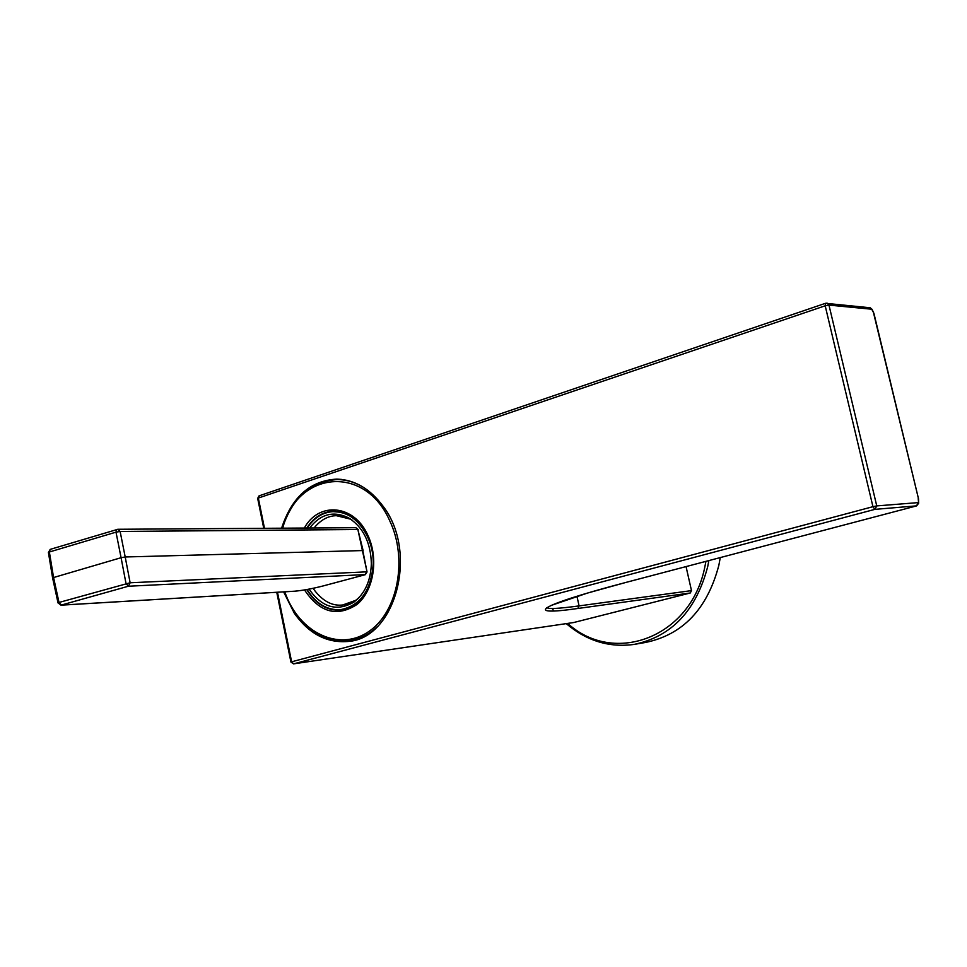 <?xml version="1.0" encoding="UTF-8"?>
<svg xmlns="http://www.w3.org/2000/svg" width="967" height="967" viewBox="0 0 967 967"><rect width="100%" height="100%" fill="white"/><g stroke="black" fill="none" stroke-linecap="round" stroke-linejoin="round"><path stroke-width="1.45" d="M573.721 622.518L690.269 592.989L691.49 590.619L686.05 566.589M283.621 591.889L294.367 613.332C308.872 633.687 326.58 643.079 347.491 641.508C395.515 639.211 419.062 551.952 382.69 505.717C369.757 488.553 354.478 479.692 336.867 479.1C310.262 480.611 291.841 496.965 281.59 528.2M264.487 528.308L258.334 498.053L825.189 305.802L825.516 303.3L827.16 303.167L828.973 305.101L876.755 505.91L918.324 502.598L916.486 505.922L625.83 582.448C535.609 606.152 523.921 616.293 577.807 608.485L690.269 592.989M546.863 607.578C548.253 609.186 558.986 608.63 579.076 605.898L576.948 596.264M916.692 505.85L874.881 509.367L293.497 663.882L290.922 662.044L291.623 661.815L277.481 592.251M331.838 479.837L336.939 479.112M350.791 641L345.666 641.169M869.563 307.687L871.932 309.621L873.938 313.417L918.529 498.899L918.65 503.142M873.709 313.538L918.529 498.899M355.373 639.888L350.078 640.674M337.278 479.547L341.629 479.414M341.254 610.08L340.831 610.117C327.088 610.721 315.846 603.855 307.083 589.495C315.786 603.565 326.882 610.298 340.396 609.693C360.232 605.85 371.159 590.571 373.202 563.858C374.036 536.165 354.538 510.612 333.966 511.591C323.087 512.039 314.178 517.514 307.24 528.03M309.065 589.121C321.987 607.53 336.903 611.881 353.825 602.163C364.849 593.75 370.687 580.937 371.364 563.701C370.736 542.33 363.048 526.991 348.301 517.683C333.337 510.6 320.452 514.045 309.645 528.018M365.526 574.567L128.381 586.232L60.945 605.173M367.025 571.884L362.794 550.561L125.202 556.98L130.134 582.775L58.999 602.465L53.536 577.311L49.365 552L116.004 532.152L121.08 557.705L52.581 577.831M323.727 585.784L365.163 574.712L366.698 571.848L130.134 582.775L128.381 586.232L126.012 583.512L121.08 557.705L125.202 556.98L120.126 531.463L357.875 529.517L355.796 527.704M50.731 549.22L117.889 529.275L120.126 531.463L116.004 532.152L116.802 529.469L117.901 529.275L355.904 527.704L358.201 529.541M720.27 557.584L718.856 565.296C707.312 608.98 682.871 634.703 645.521 642.463L634.026 644.433C609.113 647.793 586.522 640.855 566.263 623.618M573.975 622.482L293.654 663.846L291.623 661.815L872.947 506.684L825.189 305.802L828.973 305.101L872.041 309.247L873.938 313.417M290.934 662.081L276.755 592.3M257.681 498.464L259.47 495.757M577.807 608.485L579.076 605.898L691.49 590.619M876.755 505.91L874.881 509.367L872.947 506.684L876.755 505.91M916.607 505.886L918.65 503.227L918.203 498.609M871.751 309.102L870.191 307.76L825.516 303.3L259.047 495.866L257.669 498.392L263.749 528.32M306.805 528.03C313.816 517.212 322.881 511.567 334.002 511.12L346.162 513.67C355.082 517.78 362.178 525.262 367.436 536.141C382.702 566.42 366.01 609.548 340.481 610.153C326.749 610.769 315.508 603.904 306.744 589.556M304.327 528.042C318.953 501.136 354.514 504.544 367.968 535.549C378.907 558.817 373.697 590.825 356.944 604.508C337.072 617.381 319.593 612.534 304.52 589.943M282.727 528.187C297.171 471.171 364.958 463.858 389.81 520.947C407.832 558.733 397.945 611.192 369.636 630.943C341.581 651.262 303.433 635.234 287.38 598.5L284.697 591.816M307.143 528.03C313.804 517.708 322.398 512.075 332.938 511.156M377.348 626.616C368.632 634.848 358.89 639.622 348.144 640.94L348.144 640.94C321.648 642.148 301.329 628.115 287.175 598.827L284.383 591.84M333.047 479.717L337.58 479.547C347.286 479.717 356.593 482.751 365.526 488.673M350.719 519.158L349.595 518.578M343.551 516.402L336.48 515.713L350.32 519.098M313.018 588.323C325.42 605.547 339.635 609.561 355.663 600.362L342.33 605.112L350.973 603.045M355.348 600.688L357.56 599.093M341.424 609.573L350.272 607.143L358.322 601.861M351.069 516.342L341.786 512.389L333.047 511.616M352.23 520.222L350.332 519.098C336.468 512.51 324.368 515.471 314.033 527.982M355.663 600.362L358.878 597.775M323.474 585.857C312.244 588.722 302.611 590.499 294.584 591.2L61.404 605.112L58.999 602.465L58.02 602.852L60.981 605.173M293.895 591.236L294.584 591.2M365.345 574.664L367.037 571.944L357.875 529.517L363.121 550.598M58.044 602.973L52.556 577.698L48.398 552.387L49.365 552L50.224 549.353L48.423 552.544M705.934 561.356L704.991 566.178C691.417 637.35 614.263 666.045 567.677 623.413M708.847 560.594L707.711 566.614C696.107 610.685 671.557 636.624 634.026 644.433M573.83 622.506L293.533 663.87M625.879 582.436L587.428 593.085L550.634 605.608M916.535 505.91L625.963 582.412M349.425 641.242L347.491 641.508M340.481 610.153L340.831 610.117C334.437 610.66 328.212 609.053 322.168 605.282M314.71 519.255C320.246 514.287 326.326 511.579 332.986 511.144M282.376 528.187C292.542 497.352 310.939 481.143 337.58 479.547L341.472 479.414M333.966 511.591L332.974 511.628M350.429 519.146L348.301 517.683M355.747 600.302L353.837 602.163M294.21 591.248L61.054 605.173M323.546 585.845C312.256 588.734 302.502 590.535 294.294 591.248M365.236 574.7L323.667 585.809M554.006 610.939L552.048 608.473"/></g></svg>
